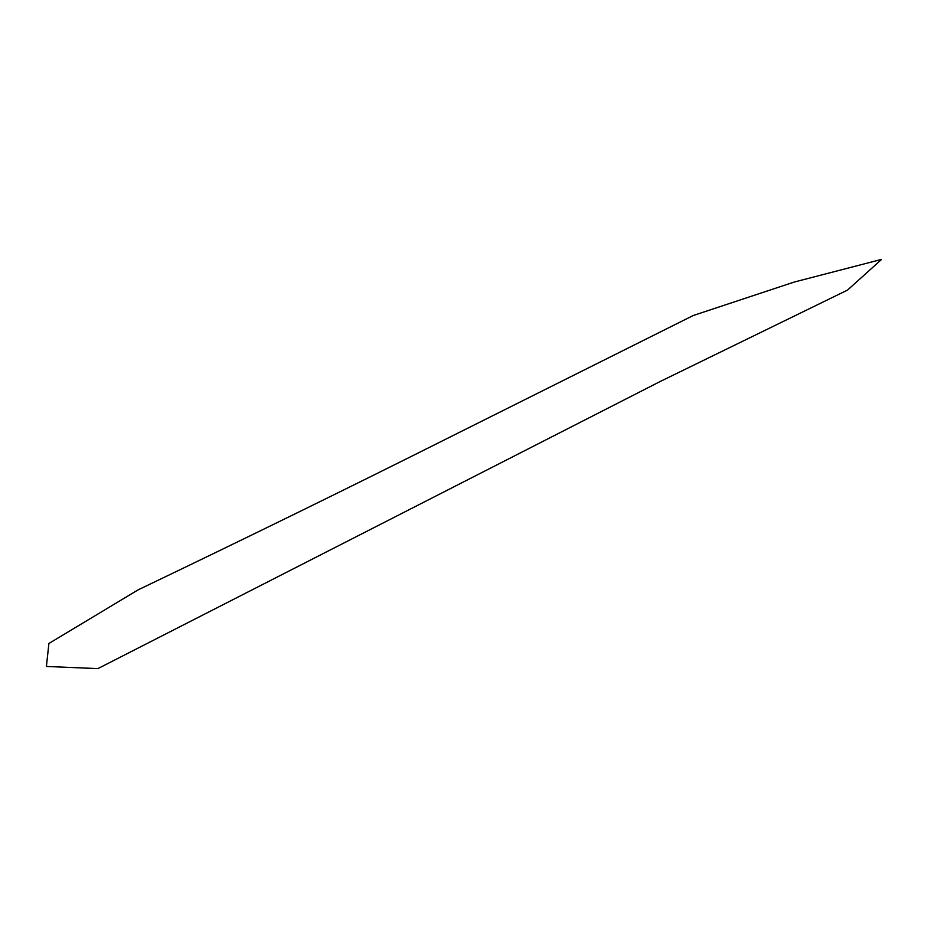 <?xml version="1.0" encoding="UTF-8"?>
<svg xmlns="http://www.w3.org/2000/svg" width="928" height="928" viewBox="0 0 928 928"><rect width="100%" height="100%" fill="white"/><g stroke="black" fill="none" stroke-linecap="round" stroke-linejoin="round"><path stroke-width="1.39" d="M847.566 290.07L660.376 381.408L97.892 668.612L46.4 666.455L48.906 643.475L138.028 589.906C247.602 537.416 352.733 485.901 453.398 435.371L693.251 315.508L794.182 282.066L881.6 259.388L847.566 290.07"/></g></svg>

